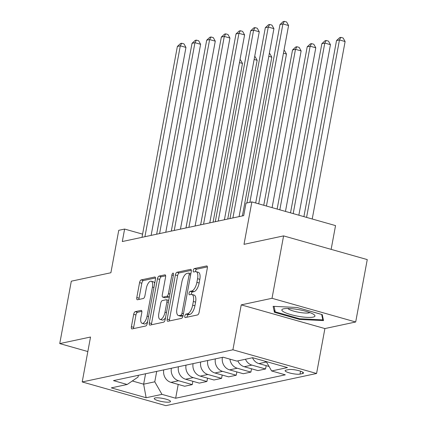 <?xml version="1.0" encoding="UTF-8"?>
<svg xmlns="http://www.w3.org/2000/svg" width="427" height="427" viewBox="0 0 427 427"><rect width="100%" height="100%" fill="white"/><g stroke="black" fill="none" stroke-linecap="round" stroke-linejoin="round"><path stroke-width="0.64" d="M184.816 316.012A1.777 0.747 -74.2 0 0 185.142 317.555A1.777 0.747 -74.2 0 0 185.307 317.555L197.536 314.945A2.541 1.067 -74.2 0 0 199.142 312.249L207.319 268.151A2.541 1.067 -74.2 0 0 206.86 265.952A2.541 1.067 -74.2 0 0 206.62 265.946L194.386 268.556A1.777 0.747 -74.2 0 0 193.266 270.44A1.777 0.747 -74.2 0 0 193.586 271.983A1.777 0.747 -74.2 0 0 193.751 271.983L195.336 271.647A8.134 3.411 -74.2 0 1 196.1 271.663A8.134 3.411 -74.2 0 1 197.568 278.703L196.884 282.375A8.134 3.411 -74.2 0 1 191.75 291L190.164 291.342A1.777 0.747 -74.2 0 0 189.044 293.226A1.777 0.747 -74.2 0 0 189.364 294.769A1.777 0.747 -74.2 0 0 189.529 294.769L191.115 294.433A8.134 3.411 -74.2 0 1 191.878 294.449A8.134 3.411 -74.2 0 1 193.346 301.489L192.662 305.161A8.134 3.411 -74.2 0 1 187.528 313.786L185.942 314.128A1.777 0.747 -74.2 0 0 184.816 316.012M191.878 294.449L194.136 295.089A8.134 3.411 -74.2 0 1 195.603 302.129L194.925 305.801A8.134 3.411 -74.2 0 1 189.785 314.427L188.206 314.768A1.777 0.747 -74.2 0 0 187.079 316.653A1.777 0.747 -74.2 0 0 187.021 317.192M207.383 266.907L196.65 269.197A1.777 0.747 -74.2 0 0 195.529 271.081A1.777 0.747 -74.2 0 0 195.465 271.625M196.1 271.663L198.358 272.303A8.134 3.411 -74.2 0 1 199.825 279.343L199.147 283.016A8.134 3.411 -74.2 0 1 194.007 291.641L192.428 291.983A1.777 0.747 -74.2 0 0 191.301 293.867A1.777 0.747 -74.2 0 0 191.243 294.411M169.599 402.047A8.284 1.628 -169.5 0 0 170.512 401.508A8.284 1.628 -169.5 0 0 164.438 398.765A8.284 1.628 -169.5 0 0 155.129 397.948A8.284 1.628 -169.5 0 0 154.216 398.487A8.284 1.628 -169.5 0 0 160.29 401.231A8.284 1.628 -169.5 0 0 169.599 402.047M135.295 311.641A2.541 1.067 -74.2 0 0 133.688 314.336L131.393 326.708A2.541 1.067 -74.2 0 0 131.852 328.907A2.541 1.067 -74.2 0 0 132.092 328.913L145.676 326.014A2.541 1.067 -74.2 0 0 147.283 323.319L155.455 279.215A2.541 1.067 -74.2 0 0 154.996 277.016A2.541 1.067 -74.2 0 0 154.761 277.011L141.172 279.909A2.541 1.067 -74.2 0 0 139.57 282.605L136.8 297.55A2.541 1.067 -74.2 0 0 137.259 299.749A2.541 1.067 -74.2 0 0 137.494 299.754L143.312 298.516A2.541 1.067 -74.2 0 0 144.913 295.82L146.29 288.406A6.8 2.85 -74.2 0 1 151.222 281.212A6.8 2.85 -74.2 0 1 152.45 287.093L147.064 316.129A6.8 2.85 -74.2 0 1 142.132 323.324A6.8 2.85 -74.2 0 1 140.905 317.442L141.807 312.601A2.541 1.067 -74.2 0 0 141.348 310.402A2.541 1.067 -74.2 0 0 141.107 310.397L135.295 311.641L137.553 312.281A2.541 1.067 -74.2 0 0 135.951 314.977L133.656 327.349A2.541 1.067 -74.2 0 0 133.587 328.593M272.02 298.297L241.234 304.867L324.904 328.56L355.691 321.99L272.02 298.297L283.587 235.896L244.004 244.34L251.871 201.907L246.005 203.156L243.694 215.64L122.303 241.538L124.62 229.059L118.754 230.313L110.892 272.746L71.309 281.19L59.743 343.591L87.834 351.549M241.234 304.867L232.907 349.793L82.203 381.951L90.529 337.026L59.743 343.591M167.197 319.065A2.541 1.067 -74.2 0 0 167.656 321.269A2.541 1.067 -74.2 0 0 167.896 321.269L181.48 318.371A2.541 1.067 -74.2 0 0 183.082 315.676L191.259 271.577A2.541 1.067 -74.2 0 0 190.8 269.378A2.541 1.067 -74.2 0 0 190.559 269.373L176.975 272.271A2.541 1.067 -74.2 0 0 175.369 274.967L167.197 319.065L169.46 319.706A2.541 1.067 -74.2 0 0 169.391 320.955M163.578 322.193L149.994 325.091A2.541 1.067 -74.2 0 1 149.754 325.086A2.541 1.067 -74.2 0 1 149.295 322.887L157.472 278.788A2.541 1.067 -74.2 0 1 159.074 276.093L164.891 274.849A2.541 1.067 -74.2 0 1 165.126 274.855A2.541 1.067 -74.2 0 1 165.585 277.054L162.271 294.94A2.541 1.067 -74.2 0 0 162.73 297.139A2.541 1.067 -74.2 0 0 162.97 297.144L166.824 296.322A2.541 1.067 -74.2 0 0 168.43 293.627L171.884 275.004A1.777 0.747 -74.2 0 1 173.17 273.12A1.777 0.747 -74.2 0 1 173.495 274.662L165.185 319.497A2.541 1.067 -74.2 0 1 163.578 322.193M283.587 235.896L367.257 259.589L355.691 321.99M288.588 369.585L286.005 370.134A8.028 1.575 -169.5 0 0 285.124 370.657A8.028 1.575 -169.5 0 0 291.006 373.31A8.028 1.575 -169.5 0 0 300.026 374.105L302.61 373.556A8.028 1.575 -169.5 0 0 303.49 373.033A8.028 1.575 -169.5 0 0 297.608 370.374A8.028 1.575 -169.5 0 0 288.588 369.585M232.907 349.793L316.578 373.492L165.873 405.65L82.203 381.951M178.214 384.423L175.652 398.231L285.311 374.831L271.631 370.956L287.467 367.578L252.64 357.714L236.809 361.093L223.124 357.218L113.465 380.617L127.15 384.492L138.044 377.068L138.369 375.301M175.652 398.231L161.972 394.356L146.141 397.734L111.314 387.871L127.15 384.492M331.138 249.363L335.542 225.6L251.871 201.907M324.904 328.56L316.578 373.492M142.586 234.145L124.62 229.059M145.57 373.769L143.637 384.183L154.777 381.807L156.709 371.389M132.306 380.975L143.637 384.183L146.141 397.734M271.631 370.956L266.251 361.568M266.469 361.952A10.355 9.18 -102 0 1 264.366 361.034M266.176 365.656L265.557 368.976L251.877 365.101A10.355 9.18 -102 0 1 245.461 359.246M237.839 360.874A10.355 9.18 -102 0 0 244.255 366.729L257.935 370.604L265.557 368.976M251.514 368.784L250.9 372.104L237.22 368.229A10.355 9.18 -102 0 1 229.923 359.139M222.387 357.372A10.355 9.18 -102 0 0 229.593 369.857L243.278 373.732L250.9 372.104M236.852 371.912L236.238 375.232L222.558 371.357A10.355 9.18 -102 0 1 215.352 358.877M207.725 360.5A10.355 9.18 -102 0 0 214.936 372.984L228.616 376.86L236.238 375.232M222.195 375.039L221.576 378.359L207.896 374.484A10.355 9.18 -102 0 1 200.69 362.005M193.068 363.633A10.355 9.18 -102 0 0 200.274 376.112L213.954 379.987L221.576 378.359M207.533 378.167L206.919 381.487L193.239 377.612A10.355 9.18 -102 0 1 186.028 365.133M178.406 366.761A10.355 9.18 -102 0 0 185.612 379.24L199.297 383.115L206.919 381.487M192.871 381.295L192.257 384.615L178.577 380.74A10.355 9.18 -102 0 1 171.371 368.261M163.744 369.889A10.355 9.18 -102 0 0 170.955 382.368L184.635 386.243L192.257 384.615M269.063 366.473L258.917 363.601A10.355 9.18 -102 0 1 252.496 357.746M154.777 381.807L161.972 394.356M273.12 306.324L274.401 312.308L299.599 319.444L323.517 320.597L322.236 314.614L297.037 307.477L273.12 306.324M299.727 318.761L299.599 319.444M274.833 309.965L274.401 312.308M191.328 270.334L179.239 272.912A2.541 1.067 -74.2 0 0 177.632 275.607L169.46 319.706M180.851 315.211A1.777 0.747 -74.2 0 0 181.971 313.327L189.145 274.614A1.777 0.747 -74.2 0 0 188.825 273.077A1.777 0.747 -74.2 0 0 188.659 273.072L186.989 273.429A8.134 3.411 -74.2 0 0 181.854 282.055L176.949 308.518A8.134 3.411 -74.2 0 0 178.417 315.553A8.134 3.411 -74.2 0 0 179.18 315.569L180.851 315.211L183.05 315.836M178.417 315.553L180.68 316.193A8.134 3.411 -74.2 0 0 181.438 316.21L179.18 315.569M183.044 315.868L181.438 316.21M165.655 275.81L161.337 276.728A2.541 1.067 -74.2 0 0 159.73 279.429L151.558 323.527A2.541 1.067 -74.2 0 0 151.489 324.771M162.73 297.139L164.993 297.779A2.541 1.067 -74.2 0 0 165.228 297.784L169.087 296.962A2.541 1.067 -74.2 0 0 169.386 296.824M158.833 313.498A6.8 2.85 -74.2 0 0 160.056 319.385A6.8 2.85 -74.2 0 0 164.993 312.185L166.888 301.958A2.541 1.067 -74.2 0 0 166.429 299.754A2.541 1.067 -74.2 0 0 166.188 299.754L162.335 300.576A2.541 1.067 -74.2 0 0 160.728 303.271L158.833 313.498M160.056 319.385L162.319 320.026A6.8 2.85 -74.2 0 0 165.543 317.565M168.718 300.405A2.541 1.067 -74.2 0 0 168.686 300.394L166.429 299.754M141.871 311.358L137.553 312.281M142.132 323.324L144.395 323.965A6.8 2.85 -74.2 0 0 147.614 321.51M154.686 283.363A6.8 2.85 -74.2 0 0 153.48 281.852L151.222 281.212M155.524 277.972L143.435 280.55A2.541 1.067 -74.2 0 0 141.828 283.245L139.058 298.19A2.541 1.067 -74.2 0 0 138.994 299.434M312.222 218.998L345.112 41.536L339.46 39.941L336.529 40.565L303.896 216.638M306.57 217.396L339.46 39.941L340.879 37.362L343.137 38.003L345.112 41.536M336.529 40.565L339.705 37.613L340.879 37.362M255.688 202.99L288.577 25.529L282.925 23.928L249.859 202.334M279.995 24.552L283.17 21.601L284.345 21.35L282.925 23.928L279.995 24.552L246.929 202.958M284.345 21.35L286.608 21.991L288.577 25.529M298.847 215.208L330.455 44.67L324.798 43.068L321.867 43.693L290.515 212.849M293.194 213.607L324.798 43.068L326.217 40.49L328.48 41.131L330.455 44.67M321.867 43.693L325.043 40.741L326.217 40.49M285.466 211.424L315.793 47.797L310.141 46.196L307.205 46.821L277.139 209.065M279.813 209.822L310.141 46.196L311.555 43.618L313.818 44.259L315.793 47.797M307.205 46.821L310.386 43.869L311.555 43.618M272.09 207.634L301.131 50.925L295.479 49.324L292.548 49.948L263.758 205.275M266.437 206.033L295.479 49.324L296.898 46.746L299.156 47.386L301.131 50.925M292.548 49.948L295.724 46.997L296.898 46.746M239.083 216.622L273.921 28.657L268.268 27.056L232.886 217.946M265.332 27.68L268.508 24.729L269.683 24.478L268.268 27.056L265.332 27.68L229.956 218.571M269.683 24.478L271.946 25.118L273.921 28.657M224.421 219.75L259.258 31.785L253.606 30.184L218.229 221.074M250.676 30.808L253.851 27.856L255.026 27.606L253.606 30.184L250.676 30.808L215.293 221.698M255.026 27.606L257.284 28.246L259.258 31.785M209.764 222.878L244.596 34.913L238.944 33.311L203.567 224.202M236.014 33.936L239.189 30.984L240.364 30.733L238.944 33.311L236.014 33.936L200.637 224.826M240.364 30.733L242.627 31.374L244.596 34.913M258.709 203.844L286.474 54.053L283.453 53.199M283.976 50.365L284.499 50.514L286.474 54.053M195.102 226.006L229.939 38.04L224.287 36.439L188.905 227.329M221.351 37.064L224.533 34.112L225.702 33.861L224.287 36.439L221.351 37.064L185.975 227.954M225.702 33.861L227.965 34.502L229.939 38.04M299.156 316.45A16.829 3.304 -169.5 0 0 314.139 314.71A16.829 3.304 -169.5 0 0 297.662 309.468A16.829 3.304 -169.5 0 0 283.101 308.956A16.829 3.304 -169.5 0 0 299.156 316.45M287.851 308.491A11.524 2.263 -169.5 0 0 299.471 312.399A11.524 2.263 -169.5 0 0 309.869 312.575M321.664 314.453L322.823 319.876L299.653 318.761L275.239 311.843L274.065 306.367M323.074 318.531L322.823 319.876M242.392 215.918L271.812 57.181L268.791 56.327M269.314 53.492L269.837 53.642L271.812 57.181M180.44 229.134L215.277 41.168L209.625 39.567L174.248 230.457M206.695 40.191L209.87 37.24L211.045 36.989L209.625 39.567L206.695 40.191L171.312 231.082M211.045 36.989L213.303 37.629L215.277 41.168M227.73 219.046L257.15 60.308L254.129 59.454M254.657 56.626L255.175 56.77L257.15 60.308M165.783 232.261L200.615 44.296L194.963 42.695L159.586 233.585M192.033 43.324L195.208 40.368L196.383 40.122L194.963 42.695L192.033 43.324L156.656 234.209M196.383 40.122L198.646 40.762L200.615 44.296M213.073 222.173L242.493 63.436L239.472 62.582M239.995 59.753L240.518 59.897L242.493 63.436M151.121 235.389L185.958 47.424L180.306 45.822L144.924 236.713M177.37 46.452L180.552 43.501L181.721 43.25L180.306 45.822L177.37 46.452L141.994 237.337M181.721 43.25L183.984 43.89L185.958 47.424M258.917 363.601L266.485 361.984M244.255 366.729L251.877 365.101M229.593 369.857L237.22 368.229M214.936 372.984L222.558 371.357M200.274 376.112L207.896 374.484M185.612 379.24L193.239 377.612M170.955 382.368L178.577 380.74M302.855 372.227L302.61 373.556M300.565 371.207L300.026 374.105M189.785 314.427L187.528 313.786M194.925 305.801L192.662 305.161M195.603 302.129L193.346 301.489M192.428 291.983L190.164 291.342M194.007 291.641L191.75 291M199.147 283.016L196.884 282.375M199.825 279.343L197.568 278.703M196.65 269.197L194.386 268.556M207.063 266.069L206.62 265.946M188.206 314.768L185.942 314.128M177.632 275.607L175.369 274.967M179.239 272.912L176.975 272.271M191.002 269.496L190.559 269.373M183.445 313.744L181.971 313.327M190.618 275.031L189.145 274.614M151.558 323.527L149.295 322.887M159.73 279.429L157.472 278.788M161.337 276.728L159.074 276.093M165.334 274.977L164.891 274.849M165.228 297.784L162.97 297.144M169.087 296.962L166.824 296.322M169.903 294.043L168.43 293.627M173.351 275.42L171.884 275.004M166.461 312.601L164.993 312.185M168.355 302.375L166.888 301.958M141.55 310.525L141.107 310.397M148.537 316.546L147.064 316.129M153.917 287.51L152.45 287.093M139.058 298.19L136.8 297.55M141.828 283.245L139.57 282.605M143.435 280.55L141.172 279.909M155.204 277.139L154.761 277.011M133.656 327.349L131.393 326.708M135.951 314.977L133.688 314.336M190.874 273.654L188.825 273.077"/></g></svg>
